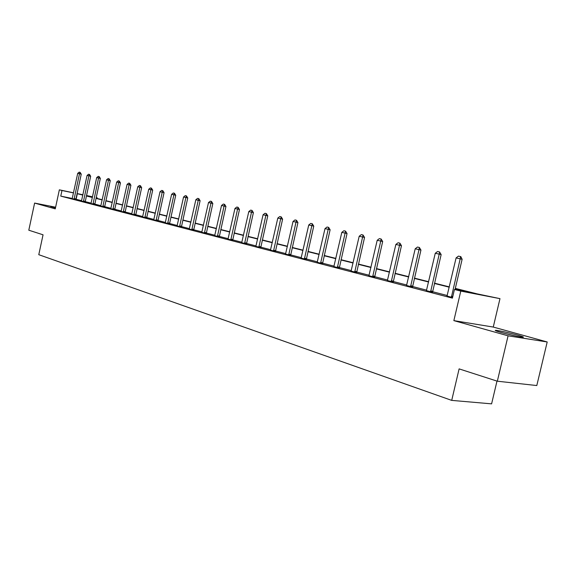 <?xml version="1.0" encoding="UTF-8"?>
<svg xmlns="http://www.w3.org/2000/svg" width="576" height="576" viewBox="0 0 576 576"><rect width="100%" height="100%" fill="white"/><g stroke="black" fill="none" stroke-linecap="round" stroke-linejoin="round"><path stroke-width="0.86" d="M500.954 332.417C495.389 330.826 493.877 330.142 496.411 330.365C501.66 331.135 508.68 332.698 517.486 335.052C523.246 336.686 524.815 337.385 522.187 337.162C516.809 336.355 509.731 334.778 500.954 332.417M55.454 207.943L50.666 206.575L55.57 207.41M55.613 207.209L34.61 203.076L55.26 208.865L59.35 189.835L73.512 192.802M497.333 381.204L508.082 335.83L547.2 341.971L536.796 385.546L497.333 381.204L459.115 368.885L451.714 400.385L38.779 254.686L43.049 234.799L28.8 230.206L34.61 203.076M96.178 197.604L97.322 197.892L96.163 197.647M97.193 198.482L97.322 197.892M455.321 288.389L477.23 293.89L499.975 298.642L460.778 291.089L454.442 289.49L471.614 292.81L455.249 288.691M547.2 341.971L493.265 327.06L499.975 298.642M496.987 381.096L491.594 403.855L451.714 400.385M426.427 290.671L432.547 292.176M387.403 280.534L393.228 281.966M351.094 271.109L356.652 272.462M317.225 262.31L322.531 263.599M285.552 254.081L290.635 255.312M255.874 246.377L260.748 247.55M228.01 239.134L232.69 240.264M201.794 232.322L206.294 233.402M177.091 225.907L181.418 226.944M153.763 219.845L157.939 220.846M131.702 214.114L135.734 215.071M110.815 208.692L114.71 209.614M91.001 203.544L94.766 204.43M72.187 198.655L75.83 199.512M447.293 295.524L432.54 291.701M426.665 290.174L412.524 286.51M406.786 285.019L393.228 281.506M387.626 280.051L374.616 276.674M369.151 275.256L356.652 272.016M351.31 270.634L339.3 267.516M334.08 266.162L322.538 263.167M317.426 261.842L306.324 258.97M301.327 257.674L290.642 254.902M285.754 253.634L275.465 250.963M270.67 249.718L260.755 247.147M256.068 245.93L246.514 243.454M241.913 242.266L232.704 239.875M228.19 238.702L219.305 236.398M214.884 235.253L206.309 233.028M201.967 231.905L193.687 229.759M189.432 228.65L181.433 226.577M177.257 225.497L169.524 223.488M165.42 222.43L157.954 220.486M153.922 219.442L146.693 217.57M142.74 216.547L135.749 214.733M131.861 213.725L125.093 211.968M121.27 210.974L114.725 209.282M110.966 208.303L104.623 206.662M100.922 205.704L94.781 204.106M91.145 203.162L85.198 201.622M81.612 200.693L75.845 199.21M72.252 198.475L60.768 196.121L452.419 298.138L454.442 289.49M81.475 201.067L85.176 201.946M100.778 206.078L104.609 206.986M121.118 211.363L125.078 212.306M142.582 216.943L146.686 217.922M165.262 222.833L169.51 223.848M189.259 229.068L193.673 230.126M214.704 235.678L219.298 236.779M241.726 242.698L246.499 243.85M270.475 250.164L275.45 251.366M301.126 258.127L306.324 259.387M333.871 266.63L339.3 267.955M368.928 275.738L374.616 277.128M406.555 285.509L412.531 286.978M447.048 296.028L452.563 297.547M60.768 196.121L61.978 190.498L59.35 189.835M493.265 327.06L453.859 320.63L508.082 335.83M453.859 320.63L460.778 291.089M77.054 193.543L82.901 194.767M86.501 195.516L92.534 196.783M82.836 195.091L77.026 193.644M73.49 192.91L61.978 190.498M449.258 287.186L434.426 283.464M428.58 281.995L414.367 278.417M408.665 276.984L395.028 273.557M389.47 272.16L376.38 268.87M370.944 267.509L358.38 264.348M353.066 263.016L340.992 259.978M335.801 258.674L324.194 255.758M319.118 254.477L307.951 251.676M302.983 250.423L292.234 247.723M287.374 246.499L277.027 243.9M272.261 242.705L262.296 240.199M257.63 239.026L248.018 236.614M243.446 235.462L234.18 233.136M229.702 232.006L220.759 229.759M216.367 228.658L207.734 226.483M203.422 225.403L195.091 223.308M190.865 222.242L182.815 220.219M178.661 219.175L170.885 217.224M166.802 216.202L159.286 214.308M155.282 213.3L148.01 211.478M144.072 210.485L137.045 208.721M133.171 207.749L126.367 206.035M122.566 205.078L115.978 203.422M112.241 202.486L105.862 200.88M102.182 199.958L96.005 198.403M92.383 197.496L86.393 195.991M82.879 194.875L82.397 194.767L82.879 194.89M86.436 195.782L92.426 197.287M96.048 198.194L102.226 199.75M105.905 200.671L112.284 202.277M116.028 203.213L122.609 204.869M126.418 205.819L133.222 207.533M137.088 208.505L144.122 210.269M148.061 211.255L155.333 213.077M159.336 214.085L166.853 215.971M170.935 217.001L178.711 218.952M182.866 219.996L190.915 222.012M195.142 223.078L203.479 225.166M207.792 226.253L216.418 228.413M220.81 229.522L229.752 231.761M234.238 232.891L243.504 235.217M248.076 236.362L257.688 238.774M262.354 239.947L272.318 242.453M277.085 243.648L287.431 246.247M292.298 247.464L303.041 250.164M308.009 251.41L319.176 254.21M324.259 255.492L335.866 258.401M341.057 259.704L353.131 262.735M358.445 264.074L371.009 267.228M376.445 268.589L389.534 271.879M395.093 273.276L408.737 276.696M414.432 278.129L428.652 281.7M434.491 283.162L449.33 286.884M92.513 196.884L86.472 195.624M76.133 199.274L77.335 193.709M72.166 198.698L77.71 173.347L79.2 172.145L80.093 172.346L79.495 173.75L81.245 174.139L75.83 199.562M77.71 173.347L79.495 173.75L74.081 199.195M80.093 172.346L81.245 174.139M81.454 201.11L87.084 175.442L88.589 174.226L89.51 174.427L88.913 175.853L90.67 176.242L85.176 201.989M87.084 175.442L88.913 175.853L83.412 201.622M89.51 174.427L90.67 176.242M90.979 203.587L96.696 177.588L98.222 176.357L99.166 176.566L98.575 178.013L100.339 178.409L94.766 204.48M96.696 177.588L98.575 178.013L92.995 204.113M99.166 176.566L100.339 178.409M506.563 333.893L511.661 335.11M514.706 335.786L503.554 333.122M100.757 206.129L106.56 179.798L108.108 178.546L109.073 178.762L108.482 180.223L110.261 180.626L104.602 207.043M106.56 179.798L108.482 180.223L102.823 206.662M109.073 178.762L110.261 180.626M110.794 208.735L116.683 182.059L118.26 180.792L119.246 181.015L118.663 182.498L120.449 182.902L114.703 209.664M116.683 182.059L118.663 182.498L112.91 209.29M119.246 181.015L120.449 182.902M121.097 211.414L127.08 184.385L128.678 183.103L129.694 183.326L129.11 184.838L130.91 185.242L125.078 212.364M127.08 184.385L129.11 184.838L123.271 211.982M129.694 183.326L130.91 185.242M131.681 214.164L137.758 186.768L139.385 185.472L140.429 185.702L139.846 187.236L141.653 187.639L135.734 215.129M137.758 186.768L139.846 187.236L133.92 214.747M140.429 185.702L141.653 187.639M142.56 216.994L148.738 189.223L150.379 187.906L151.452 188.143L150.883 189.706L152.698 190.109L146.678 217.973M148.738 189.223L150.883 189.706L144.857 217.591M151.452 188.143L152.698 190.109M153.742 219.902L160.02 191.743L161.69 190.411L162.792 190.656L162.223 192.24L164.052 192.643L157.939 220.903M160.02 191.743L162.223 192.24L156.103 220.514M162.792 190.656L164.052 192.643M165.233 222.89L171.619 194.335L173.318 192.982L174.449 193.234L173.887 194.846L175.73 195.257L169.51 223.906M171.619 194.335L173.887 194.846L167.666 223.517M174.449 193.234L175.73 195.257M177.062 225.965L183.557 197.006L185.278 195.631L186.444 195.89L185.89 197.525L187.74 197.942L181.418 227.002M183.557 197.006L185.89 197.525L179.561 226.613M186.444 195.89L187.74 197.942M189.238 229.126L195.84 199.75L197.59 198.36L198.792 198.626L198.245 200.29L200.102 200.707L193.673 230.191M195.84 199.75L198.245 200.29L191.808 229.795M198.792 198.626L200.102 200.707M201.766 232.387L208.49 202.579L210.269 201.168L211.507 201.442L210.967 203.134L212.832 203.551L206.294 233.467M208.49 202.579L210.967 203.134L204.422 233.071M211.507 201.442L212.832 203.551M214.675 235.742L221.522 205.488L223.33 204.055L224.604 204.343L224.071 206.064L225.943 206.482L219.29 236.851M221.522 205.488L224.071 206.064L217.411 236.448M224.604 204.343L225.943 206.482M227.981 239.198L234.95 208.49L236.786 207.036L238.104 207.331L237.578 209.081L239.465 209.498L232.69 240.329M234.95 208.49L237.578 209.081L230.796 239.933M238.104 207.331L239.465 209.498M241.697 242.762L248.796 211.586L250.661 210.11L252.022 210.413L251.503 212.191L253.397 212.616L246.499 243.922M248.796 211.586L251.503 212.191L244.598 243.518M252.022 210.413L253.397 212.616M255.845 246.442L263.074 214.776L264.974 213.278L266.378 213.588L265.874 215.402L267.775 215.827L260.748 247.622M263.074 214.776L265.874 215.402L258.84 247.219M266.378 213.588L267.775 215.827M270.446 250.236L277.812 218.074L279.749 216.554L281.196 216.871L280.699 218.722L282.607 219.146L275.45 251.446M277.812 218.074L280.699 218.722L273.535 251.042M281.196 216.871L282.607 219.146M285.516 254.153L293.033 221.472L294.998 219.931L296.496 220.262L296.014 222.142L297.929 222.566L290.635 255.391M293.033 221.472L296.014 222.142L288.713 254.988M296.496 220.262L297.929 222.566M301.09 258.206L308.75 224.986L310.759 223.416L312.3 223.762L311.832 225.677L313.754 226.109L306.324 259.474M308.75 224.986L311.832 225.677L304.394 259.063M312.3 223.762L313.754 226.109M317.182 262.39L325.001 228.622L327.046 227.023L328.637 227.376L328.19 229.334L330.113 229.766L322.531 263.686M325.001 228.622L328.19 229.334L320.594 263.275M328.637 227.376L330.113 229.766M333.828 266.717L341.806 232.373L343.886 230.753L345.542 231.12L345.103 233.114L347.04 233.546L339.3 268.042M341.806 232.373L345.103 233.114L337.356 267.631M345.542 231.12L347.04 233.546M351.05 271.188L359.201 236.261L361.318 234.612L363.031 234.994L362.614 237.024L364.55 237.456L356.652 272.556M359.201 236.261L362.614 237.024L354.708 272.138M363.031 234.994L364.55 237.456M368.885 275.825L377.208 240.286L379.368 238.608L381.139 239.004L380.743 241.078L382.68 241.51L374.616 277.229M377.208 240.286L380.743 241.078L372.672 276.811M381.139 239.004L382.68 241.51M387.36 280.627L395.863 244.454L398.066 242.748L399.902 243.158L399.528 245.275L401.465 245.707L393.228 282.067M395.863 244.454L399.528 245.275L391.277 281.65M399.902 243.158L401.465 245.707M406.505 285.61L415.202 248.782L417.456 247.046L419.357 247.464L419.004 249.631L420.948 250.063L412.531 287.086M415.202 248.782L419.004 249.631L410.573 286.661M419.357 247.464L420.948 250.063M426.377 290.772L435.269 253.267L437.566 251.496L439.538 251.935L439.214 254.146L441.151 254.578L432.547 292.291M435.269 253.267L439.214 254.146L430.596 291.866M439.538 251.935L441.151 254.578M455.033 289.606L462.132 259.272L460.195 258.84L451.382 297.274M446.998 296.129L456.098 257.918L458.446 256.118L460.822 256.644L462.132 259.272M460.498 256.572L460.195 258.84L456.098 257.918M74.088 198.922L75.845 199.274M74.138 198.569L75.888 198.929M83.426 201.341L85.19 201.701M83.477 200.988L85.234 201.348M93.002 203.825L94.781 204.192M93.053 203.472L94.824 203.832M102.838 206.381L104.616 206.741M102.881 206.014L104.666 206.381M112.925 209.002L114.718 209.362M112.975 208.634L114.768 208.994M123.286 211.687L125.086 212.054M123.336 211.313L125.136 211.68M133.927 214.452L135.742 214.819M133.978 214.07L135.792 214.445M144.864 217.289L146.693 217.656M144.914 216.907L146.743 217.274M156.11 220.212L157.946 220.579M156.161 219.823L157.997 220.19M167.674 223.207L169.517 223.582M167.724 222.818L169.567 223.186M179.575 226.296L181.426 226.67M179.626 225.9L181.476 226.274M191.822 229.478L193.68 229.853M191.873 229.068L193.73 229.442M204.43 232.747L206.302 233.122M204.48 232.337L206.352 232.711M217.418 236.124L219.298 236.498M217.469 235.706L219.348 236.081M230.803 239.594L232.697 239.969M230.854 239.17L232.747 239.551M244.606 243.18L246.506 243.554M244.656 242.748L246.557 243.122M258.847 246.874L260.755 247.248M258.898 246.434L260.806 246.816M273.542 250.69L275.458 251.064M273.593 250.243L275.508 250.618M288.713 254.628L290.642 255.002M288.77 254.174L290.693 254.549M304.394 258.696L306.324 259.07M304.445 258.235L306.374 258.617M320.602 262.901L322.531 263.282M320.652 262.433L322.589 262.814M337.363 267.257L339.3 267.631M337.414 266.782L339.358 267.156M354.708 271.757L356.652 272.131M354.758 271.274L356.702 271.649M372.665 276.422L374.616 276.79M372.722 275.926L374.674 276.3M391.277 281.246L393.228 281.621M391.334 280.75L393.286 281.117M410.573 286.258L412.524 286.625M410.63 285.746L412.582 286.114M430.589 291.456L432.54 291.816M430.646 290.93L432.598 291.298M451.375 296.849L452.671 297.086M451.426 296.316L452.786 296.568M496.411 330.365L496.267 330.97"/></g></svg>
